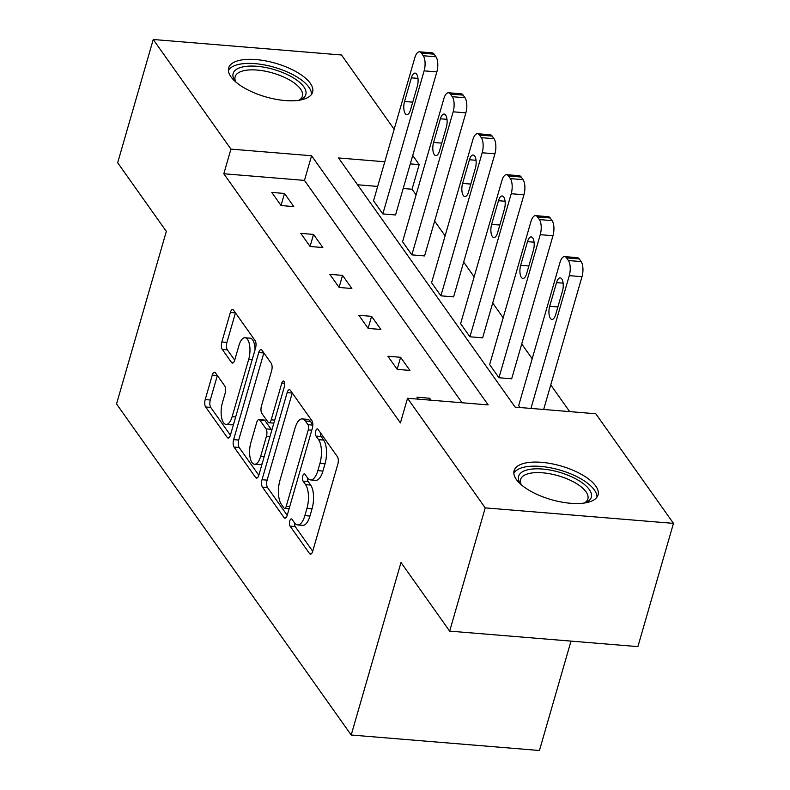 <?xml version="1.0" encoding="UTF-8"?>
<svg xmlns="http://www.w3.org/2000/svg" width="790" height="790" viewBox="0 0 790 790"><rect width="100%" height="100%" fill="white"/><g stroke="black" fill="none" stroke-linecap="round" stroke-linejoin="round"><path stroke-width="1.19" d="M289.772 520.916A3.851 1.58 -85.3 0 0 290.078 526.11L309.483 553.494A5.5 2.261 -85.3 0 0 310.431 554.136A5.5 2.261 -85.3 0 0 312.712 551.232L337.844 464.125A5.5 2.261 -85.3 0 0 337.419 456.719L318.015 429.335A3.851 1.58 -85.3 0 0 317.343 428.881A3.851 1.58 -85.3 0 0 315.753 430.915A3.851 1.58 -85.3 0 0 316.059 436.11L318.568 439.655A17.597 7.238 -85.3 0 1 319.94 463.384L317.847 470.643A17.597 7.238 -85.3 0 1 310.559 479.925A17.597 7.238 -85.3 0 1 307.537 477.881A3.851 1.58 -85.3 0 0 308.149 481.525L310.668 485.07L305.582 484.655A17.597 7.238 -85.3 0 1 306.954 508.385L304.861 515.643A17.597 7.238 -85.3 0 1 297.573 524.925A17.597 7.238 -85.3 0 1 294.542 522.881L292.033 519.336A3.851 1.58 -85.3 0 0 291.372 518.892A3.851 1.58 -85.3 0 0 289.772 520.916M294.571 522.921A3.851 1.58 -85.3 0 0 295.164 526.525L312.702 551.262M320.552 432.92A3.851 1.58 -85.3 0 0 321.145 436.524L323.653 440.07L318.568 439.655M307.537 477.881L305.019 474.336A3.851 1.58 -85.3 0 0 304.357 473.882A3.851 1.58 -85.3 0 0 302.768 475.916A3.851 1.58 -85.3 0 0 303.064 481.11L305.582 484.655M310.312 83.325A43.687 17.518 -163.9 0 1 312.603 92.173A43.687 17.518 -163.9 0 1 275.591 99.234A43.687 17.518 -163.9 0 1 230.947 76.798A43.687 17.518 -163.9 0 1 228.656 67.94A43.687 17.518 -163.9 0 1 265.667 60.889A43.687 17.518 -163.9 0 1 310.312 83.325M595.769 486.077A43.687 17.518 -163.9 0 1 598.06 494.925A43.687 17.518 -163.9 0 1 561.048 501.976A43.687 17.518 -163.9 0 1 516.403 479.54A43.687 17.518 -163.9 0 1 514.112 470.692A43.687 17.518 -163.9 0 1 551.124 463.631A43.687 17.518 -163.9 0 1 595.769 486.077M215.492 372.87A5.5 2.261 -85.3 0 0 214.544 372.228A5.5 2.261 -85.3 0 0 212.263 375.132L205.212 399.572A5.5 2.261 -85.3 0 0 205.647 406.988L227.194 437.393A5.5 2.261 -85.3 0 0 228.142 438.035A5.5 2.261 -85.3 0 0 230.423 435.132L255.555 348.035A5.5 2.261 -85.3 0 0 255.131 340.618L233.573 310.203A5.5 2.261 -85.3 0 0 232.625 309.562A5.5 2.261 -85.3 0 0 230.354 312.465L221.832 341.981A5.5 2.261 -85.3 0 0 222.267 349.397L231.49 362.413A5.5 2.261 -85.3 0 0 232.438 363.054A5.5 2.261 -85.3 0 0 234.709 360.151L238.936 345.516A14.704 6.053 -85.3 0 1 245.028 337.755A14.704 6.053 -85.3 0 1 248.712 359.302L232.161 416.646A14.704 6.053 -85.3 0 1 226.068 424.408A14.704 6.053 -85.3 0 1 222.385 402.861L225.14 393.301A5.5 2.261 -85.3 0 0 224.716 385.885L215.492 372.87M384.789 161.772L338.535 157.961L515.139 407.126L595.779 413.753L673.465 523.365L637.895 646.615L449.658 631.131L400.994 562.47L351.195 735.016L116.535 403.947L166.334 231.401L117.671 162.75L153.24 39.5L341.487 54.984L394.161 129.303M449.658 631.131L485.228 507.881L407.531 398.269L488.171 404.905L311.576 155.749L230.937 149.113L153.24 39.5M462.071 402.762L304.456 180.397L223.817 173.761L400.421 422.917L407.531 398.269M223.817 173.761L230.937 149.113M262.023 479.718A5.5 2.261 -85.3 0 0 262.448 487.134L284.005 517.539A5.5 2.261 -85.3 0 0 284.953 518.181A5.5 2.261 -85.3 0 0 287.224 515.278L312.366 428.18A5.5 2.261 -85.3 0 0 311.941 420.764L290.384 390.359A5.5 2.261 -85.3 0 0 289.436 389.717A5.5 2.261 -85.3 0 0 287.155 392.62L262.023 479.718L267.109 480.132A5.5 2.261 -85.3 0 0 267.534 487.549L287.214 515.317M255.595 477.466L234.047 447.061A5.5 2.261 -85.3 0 1 233.613 439.645L258.755 352.538A5.5 2.261 -85.3 0 1 261.036 349.644A5.5 2.261 -85.3 0 1 261.984 350.276L271.207 363.291A5.5 2.261 -85.3 0 1 271.632 370.707L261.441 406.03A5.5 2.261 -85.3 0 0 261.865 413.447L267.988 422.087A5.5 2.261 -85.3 0 0 268.936 422.729A5.5 2.261 -85.3 0 0 271.207 419.826L281.823 383.041A3.851 1.58 -85.3 0 1 283.422 381.017A3.851 1.58 -85.3 0 1 284.38 386.656L258.824 475.205A5.5 2.261 -85.3 0 1 256.543 478.108A5.5 2.261 -85.3 0 1 255.595 477.466L257.579 477.634M673.465 523.365L485.228 507.881M351.195 735.016L539.432 750.5L571.002 641.115M411.867 254.874L424.586 255.921L465.873 112.852A11.198 4.612 94.7 0 0 465.004 97.743L463.138 95.116A11.198 4.612 94.7 0 0 461.212 93.812L448.493 92.766A11.198 4.612 -85.3 0 0 443.852 98.681L402.564 241.74L411.867 254.874L453.154 111.805A11.198 4.612 -85.3 0 0 452.285 96.696L450.419 94.069A11.198 4.612 -85.3 0 0 448.493 92.766M469.922 336.787L482.641 337.834L523.938 194.775A11.198 4.612 94.7 0 0 523.059 179.656L521.202 177.039A11.198 4.612 94.7 0 0 519.277 175.726L506.558 174.679A11.198 4.612 -85.3 0 0 501.917 180.594L460.619 323.663L469.922 336.787L511.219 193.728A11.198 4.612 -85.3 0 0 510.34 178.609L508.483 175.992A11.198 4.612 -85.3 0 0 506.558 174.679M520.067 407.531L518.684 405.576L559.972 262.507A11.198 4.612 -85.3 0 1 564.613 256.602L577.332 257.649A11.198 4.612 94.7 0 1 579.258 258.952L581.124 261.579A11.198 4.612 94.7 0 1 581.993 276.688L543.668 409.467M569.669 411.61L550.758 384.928M532.203 358.739L521.726 343.966M503.171 317.787L492.693 303.005M474.138 276.826L463.661 262.053M445.106 235.864L434.638 221.091M416.083 194.913L412.064 189.244L403.186 188.514M377.679 186.42L357.534 184.761M498.954 377.748L511.673 378.795L552.97 235.726A11.198 4.612 94.7 0 0 552.092 220.617L550.235 217.991A11.198 4.612 94.7 0 0 548.3 216.687L535.581 215.64A11.198 4.612 -85.3 0 0 530.939 221.556L489.652 364.615L498.954 377.748L540.251 234.679A11.198 4.612 -85.3 0 0 539.373 219.571L537.516 216.944A11.198 4.612 -85.3 0 0 535.581 215.64M440.899 295.825L453.618 296.872L494.905 153.813A11.198 4.612 94.7 0 0 494.026 138.704L492.17 136.078A11.198 4.612 94.7 0 0 490.244 134.774L477.525 133.727A11.198 4.612 -85.3 0 0 472.884 139.642L431.587 282.702L440.899 295.825L482.186 152.766A11.198 4.612 -85.3 0 0 481.308 137.657L479.451 135.031A11.198 4.612 -85.3 0 0 477.525 133.727M382.834 213.912L395.553 214.959L436.85 71.9A11.198 4.612 94.7 0 0 435.971 56.791L434.115 54.164A11.198 4.612 94.7 0 0 432.179 52.861L419.46 51.814A11.198 4.612 -85.3 0 0 414.819 57.729L373.532 200.788L382.834 213.912L424.131 70.853A11.198 4.612 -85.3 0 0 423.252 55.744L421.396 53.118A11.198 4.612 -85.3 0 0 419.46 51.814M412.716 155.492L419.174 164.597L410.306 163.866M412.064 189.244L419.174 164.597M304.456 180.397L311.576 155.749M284.499 193.461L293.801 206.595L281.082 205.548L271.78 192.414L284.499 193.461L281.033 205.469M313.531 234.423L322.834 247.547L310.115 246.5L300.812 233.376L313.531 234.423L310.065 246.431M342.554 275.384L351.866 288.508L339.147 287.461L329.835 274.337L342.554 275.384L339.088 287.392M371.586 316.336L380.889 329.46L368.17 328.423L358.867 315.289L371.586 316.336L368.12 328.344M400.619 357.297L409.921 370.421L397.202 369.374L387.9 356.25L400.619 357.297L397.153 369.305M418.315 399.157L416.932 397.202L429.651 398.249L431.034 400.204M429.651 398.249L429.128 400.046M297.573 524.925L302.659 525.35A17.597 7.238 -85.3 0 0 309.947 516.058L304.861 515.643M310.668 485.07A17.597 7.238 -85.3 0 1 312.04 508.8L309.947 516.058M310.559 479.925L315.644 480.35A17.597 7.238 -85.3 0 0 322.932 471.057L317.847 470.643M323.653 440.07A17.597 7.238 -85.3 0 1 325.026 463.799L322.932 471.057M292.26 392.995A5.5 2.261 -85.3 0 0 292.251 393.035L267.109 480.132M283.946 507.931A3.851 1.58 -85.3 0 0 284.607 508.385A3.851 1.58 -85.3 0 0 286.207 506.351L308.278 429.898A3.851 1.58 -85.3 0 0 307.972 424.704L305.325 420.971A17.597 7.238 -85.3 0 0 302.293 418.917A17.597 7.238 -85.3 0 0 295.006 428.2L279.927 480.468A17.597 7.238 -85.3 0 0 281.299 504.198L283.946 507.931M302.293 418.917L307.379 419.332A17.597 7.238 -85.3 0 1 310.411 421.386L312.84 424.813M258.814 475.244L239.133 447.476L234.047 447.061M263.85 352.923A5.5 2.261 -85.3 0 0 263.84 352.962L238.698 440.06A5.5 2.261 -85.3 0 0 239.133 447.476M250.855 442.686A14.704 6.053 -85.3 0 0 254.538 464.244A14.704 6.053 -85.3 0 0 260.631 456.482L266.457 436.278A5.5 2.261 -85.3 0 0 266.032 428.861L259.91 420.221A5.5 2.261 -85.3 0 0 258.962 419.589A5.5 2.261 -85.3 0 0 256.691 422.492L250.855 442.686M254.538 464.244L259.624 464.658A14.704 6.053 -85.3 0 0 262.171 463.602M271.701 430.59A5.5 2.261 -85.3 0 0 271.118 429.276L266.032 428.861M258.962 419.589L264.058 420.004A5.5 2.261 -85.3 0 1 264.996 420.645L271.118 429.276M226.068 424.408L231.154 424.822A14.704 6.053 -85.3 0 0 233.702 423.776M255.051 349.782A14.704 6.053 -85.3 0 0 250.114 338.169L245.028 337.755M235.45 312.85A5.5 2.261 -85.3 0 0 235.44 312.889L226.918 342.406A5.5 2.261 -85.3 0 0 227.352 349.822L234.699 360.191M217.359 375.517A5.5 2.261 -85.3 0 0 217.349 375.546L210.298 399.987A5.5 2.261 -85.3 0 0 210.733 407.403L230.413 435.172M564.613 256.602A11.198 4.612 -85.3 0 1 566.539 257.905L568.405 260.532A11.198 4.612 -85.3 0 1 569.274 275.641L530.949 408.42M556.525 282.623L549.692 306.283A8.966 3.683 -85.3 0 0 551.943 319.417A8.966 3.683 -85.3 0 0 555.646 314.687L562.48 291.026A8.966 3.683 -85.3 0 0 560.238 277.892A8.966 3.683 -85.3 0 0 556.525 282.623L563.132 283.166M527.493 241.661L520.669 265.331A8.966 3.683 -85.3 0 0 522.911 278.455A8.966 3.683 -85.3 0 0 526.624 273.725L533.448 250.065A8.966 3.683 -85.3 0 0 531.206 236.931A8.966 3.683 -85.3 0 0 527.493 241.661L534.099 242.204M498.47 200.709L491.637 224.37A8.966 3.683 -85.3 0 0 493.878 237.504A8.966 3.683 -85.3 0 0 497.591 232.774L504.425 209.113A8.966 3.683 -85.3 0 0 502.173 195.979A8.966 3.683 -85.3 0 0 498.47 200.709L505.067 201.253M521.124 484.625A37.811 15.158 -163.9 0 1 520.452 483.697A37.811 15.158 -163.9 0 1 526.9 469.991A37.811 15.158 -163.9 0 1 576.562 479.273A37.811 15.158 -163.9 0 1 585.765 502.559A37.811 15.158 -163.9 0 1 584.709 502.973M584.403 503.023A35.007 14.032 16.1 0 0 587.869 498.925A35.007 14.032 16.1 0 0 567.605 479.076A35.007 14.032 16.1 0 0 528.263 473.694A35.007 14.032 16.1 0 0 520.6 479.51A35.007 14.032 16.1 0 0 521.361 484.823M596.924 497.226A43.411 17.41 16.1 0 0 569.758 473.457A43.411 17.41 16.1 0 0 522.743 467.512A43.411 17.41 16.1 0 0 513.856 473.25M235.667 81.874A37.811 15.158 -163.9 0 1 234.986 80.955A37.811 15.158 -163.9 0 1 241.434 67.239A37.811 15.158 -163.9 0 1 291.105 76.531A37.811 15.158 -163.9 0 1 300.309 99.807A37.811 15.158 -163.9 0 1 299.242 100.221M298.936 100.271A35.007 14.032 16.1 0 0 302.412 96.173A35.007 14.032 16.1 0 0 282.139 76.334A35.007 14.032 16.1 0 0 242.806 70.952A35.007 14.032 16.1 0 0 235.144 76.758A35.007 14.032 16.1 0 0 235.894 82.081M311.457 94.474A43.411 17.41 16.1 0 0 284.301 70.705A43.411 17.41 16.1 0 0 237.286 64.76A43.411 17.41 16.1 0 0 228.389 70.498M469.438 159.748L462.604 183.408A8.966 3.683 -85.3 0 0 464.846 196.542A8.966 3.683 -85.3 0 0 468.559 191.812L475.392 168.151A8.966 3.683 -85.3 0 0 473.151 155.018A8.966 3.683 -85.3 0 0 469.438 159.748L476.034 160.291M440.405 118.796L433.572 142.457A8.966 3.683 -85.3 0 0 435.823 155.591A8.966 3.683 -85.3 0 0 439.526 150.86L446.36 127.19A8.966 3.683 -85.3 0 0 444.118 114.066A8.966 3.683 -85.3 0 0 440.405 118.796L447.012 119.339M411.373 77.835L404.549 101.495A8.966 3.683 -85.3 0 0 406.791 114.629A8.966 3.683 -85.3 0 0 410.504 109.899L417.327 86.238A8.966 3.683 -85.3 0 0 415.086 73.105A8.966 3.683 -85.3 0 0 411.373 77.835L417.979 78.378M295.164 526.525L290.078 526.11M321.145 436.524L316.059 436.11M308.149 481.525L303.064 481.11M312.04 508.8L306.954 508.385M325.026 463.799L319.94 463.384M311.467 553.652L309.483 553.494M292.251 393.035L287.155 392.62M285.99 517.707L284.005 517.539M267.534 487.549L262.448 487.134M289.723 506.637L286.207 506.351M311.783 430.185L308.278 429.898M312.83 425.099L307.972 424.704M310.411 421.386L305.325 420.971M238.698 440.06L233.613 439.645M263.84 352.962L258.755 352.538M274.723 420.112L271.207 419.826M284.657 383.278L281.823 383.041M264.146 456.768L260.631 456.482M269.973 436.564L266.457 436.278M264.996 420.645L259.91 420.221M235.667 416.932L232.161 416.646M252.227 359.588L248.712 359.302M233.475 362.58L231.49 362.413M227.352 349.822L222.267 349.397M226.918 342.406L221.832 341.981M235.44 312.889L230.354 312.465M229.179 437.561L227.194 437.393M210.733 407.403L205.647 406.988M210.298 399.987L205.212 399.572M217.349 375.546L212.263 375.132M569.274 275.641L581.993 276.688M568.405 260.532L581.124 261.579M566.539 257.905L579.258 258.952M557.878 306.954L549.692 306.283M540.251 234.679L552.97 235.726M539.373 219.571L552.092 220.617M537.516 216.944L550.235 217.991M528.856 266.003L520.669 265.331M511.219 193.728L523.938 194.775M510.34 178.609L523.059 179.656M508.483 175.992L521.202 177.039M499.823 225.041L491.637 224.37M482.186 152.766L494.905 153.813M481.308 137.657L494.026 138.704M479.451 135.031L492.17 136.078M470.791 184.09L462.604 183.408M453.154 111.805L465.873 112.852M452.285 96.696L465.004 97.743M450.419 94.069L463.138 95.116M441.758 143.128L433.572 142.457M424.131 70.853L436.85 71.9M423.252 55.744L435.971 56.791M421.396 53.118L434.115 54.164M412.736 102.167L404.549 101.495M289.11 508.75L284.607 508.385M273.853 423.134L268.936 422.729"/></g></svg>
